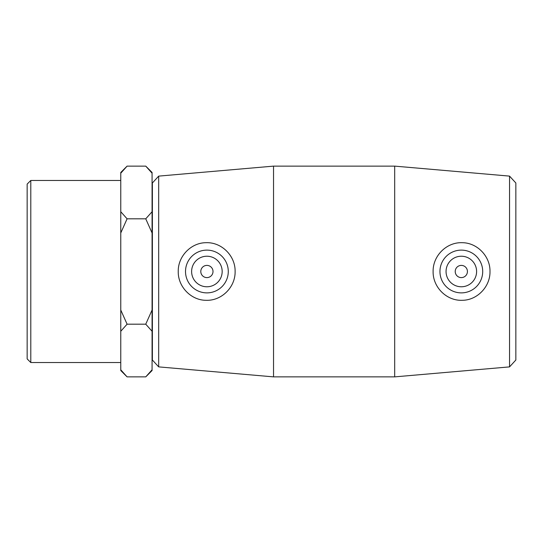 <?xml version="1.0" encoding="UTF-8"?>
<svg xmlns="http://www.w3.org/2000/svg" width="543" height="543" viewBox="0 0 543 543"><rect width="100%" height="100%" fill="white"/><g stroke="black" fill="none" stroke-linecap="round" stroke-linejoin="round"><path stroke-width="0.81" d="M127.089 376.876L120.77 369.79L120.77 370.55L127.089 376.876L145.748 376.876L152.074 369.79L152.074 310.019L145.748 324.185L127.089 324.185L120.77 310.019L120.77 232.981L127.089 218.815L120.77 211.729L120.77 173.21L127.089 166.124L145.748 166.124L152.074 173.21L152.074 211.729L145.748 218.815L152.074 232.981L152.074 310.019M145.748 218.815L127.089 218.815M145.748 324.185L152.074 331.271M120.77 369.79L120.77 331.271L127.089 324.185M127.089 166.124L120.77 172.45L120.77 173.21M120.77 211.729L120.77 232.981M120.77 310.019L120.77 331.271M152.074 173.21L152.074 172.443L145.755 166.124M152.074 232.981L152.074 211.729M145.755 376.876L152.074 370.55L152.074 369.79M509.551 271.5L509.551 366.885L394.693 376.876L394.693 166.124L509.551 176.115L509.551 271.5M509.551 366.885L515.85 360.016L515.85 182.984L509.551 176.115M433.11 271.5C432.812 255.76 446.651 242.008 462.263 242.701C477.324 242.741 490.356 256.486 489.983 271.5C490.356 286.514 477.324 300.259 462.263 300.299C446.651 300.992 432.805 287.233 433.11 271.5M158.678 176.115L152.379 182.984L152.379 360.016L158.678 366.885L158.678 176.115L273.536 166.124L273.536 376.876L394.693 376.876M235.119 271.5C235.424 287.233 221.578 300.992 205.967 300.299C190.905 300.259 177.873 286.514 178.247 271.5C177.873 256.486 190.905 242.741 205.967 242.701C221.578 242.008 235.418 255.76 235.119 271.5M30.795 180.459L27.15 184.097L27.15 358.903L30.795 362.541L30.795 180.459L120.77 180.459M455.217 271.5A6.109 6.109 0 0 1 464.38 266.213A6.109 6.109 0 0 1 464.38 276.787A6.109 6.109 0 0 1 455.217 271.5M446.054 271.5A15.272 15.272 0 0 1 468.962 258.271A15.272 15.272 0 0 1 468.962 284.729A15.272 15.272 0 0 1 446.054 271.5M213.005 271.5A6.109 6.109 0 0 1 203.842 276.787A6.109 6.109 0 0 1 203.842 266.213A6.109 6.109 0 0 1 213.005 271.5M222.168 271.5A15.272 15.272 0 0 1 199.261 284.729A15.272 15.272 0 0 1 199.261 258.271A15.272 15.272 0 0 1 222.168 271.5M185.516 271.5A21.381 21.381 0 0 1 206.897 250.119A21.381 21.381 0 0 1 228.277 271.5A21.381 21.381 0 0 1 206.903 292.881A21.381 21.381 0 0 1 185.516 271.5M439.952 271.5A21.381 21.381 0 0 0 461.326 292.881A21.381 21.381 0 0 0 482.707 271.5A21.381 21.381 0 0 0 461.333 250.119A21.381 21.381 0 0 0 439.952 271.5M158.678 366.885L273.536 376.876M30.795 362.541L120.77 362.541M273.536 166.124L394.693 166.124"/></g></svg>
